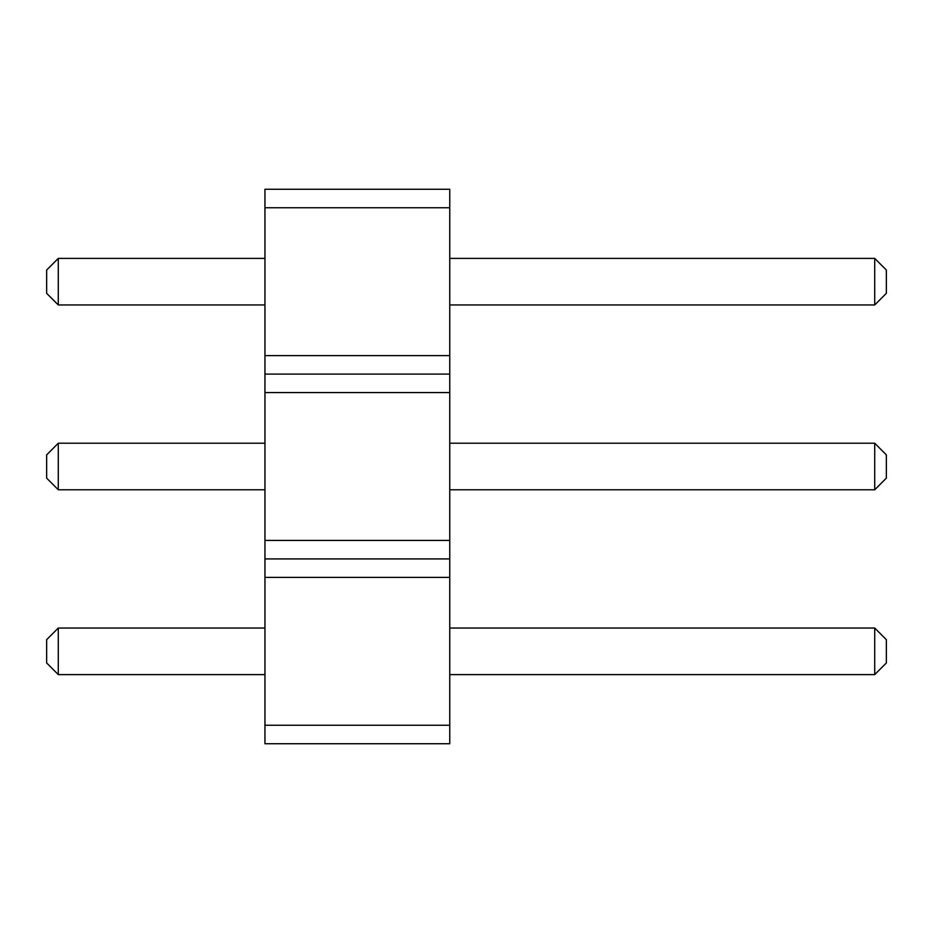 <?xml version="1.0" encoding="UTF-8"?>
<svg xmlns="http://www.w3.org/2000/svg" width="933" height="933" viewBox="0 0 933 933"><rect width="100%" height="100%" fill="white"/><g stroke="black" fill="none" stroke-linecap="round" stroke-linejoin="round"><path stroke-width="1.4" d="M264.949 743.729L449.764 743.729L449.764 189.271L264.949 189.271L264.949 743.729M264.949 725.244L449.764 725.244M264.949 577.387L449.764 577.387M264.949 558.914L449.764 558.914M264.949 540.429L449.764 540.429M264.949 392.571L449.764 392.571M264.949 374.086L449.764 374.086M264.949 355.613L449.764 355.613M264.949 207.756L449.764 207.756M264.949 489.79L58.289 489.79L58.289 443.21L264.949 443.21M264.949 674.606L58.289 674.606L58.289 628.037L264.949 628.037M264.949 304.963L58.289 304.963L58.289 258.394L264.949 258.394M449.764 443.21L874.711 443.21L874.711 489.79L886.35 478.139L886.35 454.861L874.711 443.21M449.764 489.79L874.711 489.79M449.764 628.037L874.711 628.037L874.711 674.606L886.35 662.966L886.35 639.676L874.711 628.037M449.764 674.606L874.711 674.606M449.764 258.394L874.711 258.394L874.711 304.963L886.35 293.324L886.35 270.034L874.711 258.394M449.764 304.963L874.711 304.963M58.289 443.21L46.65 454.861L46.65 478.139L58.289 489.79M58.289 628.037L46.65 639.676L46.65 662.966L58.289 674.606M58.289 258.394L46.65 270.034L46.65 293.324L58.289 304.963"/></g></svg>
